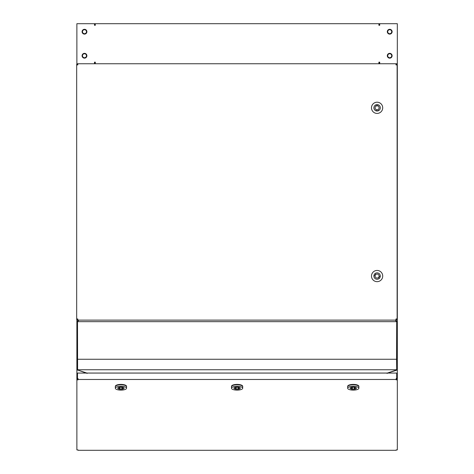 <?xml version="1.0" encoding="UTF-8"?>
<svg xmlns="http://www.w3.org/2000/svg" width="474" height="474" viewBox="0 0 474 474"><rect width="100%" height="100%" fill="white"/><g stroke="black" fill="none" stroke-linecap="round" stroke-linejoin="round"><path stroke-width="0.71" d="M396.697 369.181L396.697 359.588M77.505 369.181L77.505 359.588M77.6 369.305L77.505 321.733M396.56 64.387L396.495 64.002L396.602 64.387M396.56 64.103L396.56 64.411M396.602 64.452L396.602 64.002M387.086 373.423L387.376 373.05L86.825 373.05L87.115 373.423M77.6 369.631L77.505 368.819L77.902 370.105L86.825 373.05M396.56 369.631L396.3 370.105L387.376 373.05M77.7 369.761L396.495 369.761M77.623 359.251L396.578 359.251L396.697 369.027M396.685 321.704L395.31 320.116M396.578 321.656L77.623 321.656M396.697 321.805L396.578 359.251M396.685 321.65L77.517 321.65L78.885 320.116M77.878 370.076L86.487 373.162M77.878 370.111L76.877 370.046L76.877 378.744L78.02 379.295M77.57 369.311L77.475 322.119L76.877 322.119L76.877 370.046M76.877 322.119L76.877 319.488M76.877 369.88L77.552 369.329M77.558 369.365L76.877 369.916M77.564 369.418L77.007 370.022M77.517 321.55L77.12 321.425M77.606 321.408L78.832 320.116M77.221 321.425L77.659 321.354M77.475 321.55L77.475 321.947L77.57 321.55M77.612 321.473L77.807 321.171M76.877 322.083L77.475 322.083L76.877 321.947L77.12 321.55M77.475 359.63L76.877 359.63M76.877 64.387L77.303 64.387M388.111 372.902L387.714 373.162M396.181 379.295L397.325 378.756L397.325 370.046L396.637 369.418M388.111 372.92L397.188 370.022M396.643 369.365L397.325 370.046M396.649 369.329L397.325 369.916M396.625 64.482L397.123 64.482M396.625 369.311L397.325 369.033L397.325 64.482M397.325 369.033L397.325 369.88M397.325 321.947L396.625 321.55M396.726 321.858L396.726 321.55L397.325 321.722M396.791 321.55L397.325 321.55M397.188 64.588L396.323 64.784L396.673 64.523M397.188 321.425L396.726 321.289A1.612 0.344 174.5 0 1 396.726 321.307L397.188 321.473M395.369 320.116L396.726 321.289M396.661 321.473L396.975 321.473M396.584 321.473L396.323 321.076L396.726 321.473M397.325 322.119L396.726 322.119L396.702 321.745M397.325 322.083L396.726 322.083M396.726 322.119L396.726 369.033M397.325 359.63L396.726 359.63M395.98 319.517L396.495 319.517L396.495 320.116L395.98 320.116L395.98 318.972L397.123 318.972L397.123 319.488L396.525 319.488L397.123 319.488M396.525 64.902L396.525 64.387L397.123 64.387L397.123 318.972M396.525 64.387L397.123 64.387M77.274 318.972L77.274 319.488L76.675 319.488L76.675 318.972L77.819 318.972L77.819 320.116L77.303 320.116L77.303 319.517L77.303 320.116L77.303 319.517L77.819 319.517M396.495 319.517L396.495 320.116L396.495 319.215L395.98 319.215M77.274 319.488L76.675 319.488M77.274 64.387L76.675 64.387L77.274 64.387L77.274 64.902M397.123 64.902L395.98 64.902L395.98 63.759L396.495 63.759L396.495 64.357L396.495 63.759L396.495 64.357L395.98 64.357M77.819 64.357L77.303 64.357L77.303 63.759L395.98 63.759M77.819 64.66L77.303 64.66L77.303 63.759L76.877 63.759L76.877 23.7L94.498 23.7L94.498 25.3L95.298 25.3L94.498 24.529M76.675 318.972L76.675 64.902L77.819 64.902L77.819 63.759M395.98 320.116L77.819 320.116M77.303 318.972L77.303 319.517M77.819 319.215L77.303 319.215M396.495 64.902L396.495 64.357M77.303 64.357L77.303 63.759M395.98 64.66L396.495 64.66M76.675 64.902L76.675 64.387M396.525 319.488L396.525 318.972M76.675 109.678A1.001 0.747 -90 0 1 76.675 109.37M76.675 204.407A1.001 0.747 -90 0 1 76.675 204.098M76.675 299.141A1.001 0.747 -90 0 1 76.675 298.833M237.101 390.12A5.605 1.92 0 0 1 231.49 388.2A5.605 1.92 0 0 1 237.101 386.286A5.605 1.92 0 0 1 242.706 388.2A5.605 1.92 0 0 1 237.101 390.12M237.101 387.104A3.205 1.096 0 0 1 240.306 388.2A3.205 1.096 0 0 1 237.101 389.296A3.205 1.096 0 0 1 233.895 388.2A3.205 1.096 0 0 1 237.101 387.104M242.706 388.2L242.706 386.695A5.605 1.92 180 0 0 237.101 384.781A5.605 1.92 180 0 0 231.49 386.695L231.49 386.322A5.605 1.92 0 0 1 237.101 384.402A5.605 1.92 0 0 1 242.706 386.322L242.706 386.695A5.605 1.92 180 0 0 237.101 384.781A5.605 1.92 180 0 0 231.49 386.695L231.49 388.2M237.901 387.572A2.003 0.687 0 0 1 239.103 388.2A2.003 0.687 0 0 1 237.901 388.828L237.901 387.139A3.205 1.096 0 0 1 240.306 388.2A3.205 1.096 0 0 1 237.901 389.267L237.901 387.139M236.301 387.572L236.301 388.828A2.003 0.687 0 0 1 235.098 388.2A2.003 0.687 0 0 1 236.301 387.572L236.301 387.139A3.205 1.096 0 0 0 233.895 388.2A3.205 1.096 0 0 0 236.295 389.261L236.301 388.828M237.901 388.828L237.901 389.267M382.091 278.611A5.605 5.605 0 0 1 374.543 281.046A5.605 5.605 0 0 1 372.108 273.504A5.605 5.605 0 0 1 379.65 271.063A5.605 5.605 0 0 1 382.091 278.611M374.247 274.594A3.205 3.205 0 0 1 379.787 274.316A3.205 3.205 0 0 1 377.263 279.257A3.205 3.205 0 0 1 374.247 274.594M375.829 274.505A2.003 2.003 0 0 1 379.099 276.182A2.003 2.003 0 0 1 376.184 277.841A2.003 2.003 0 0 1 375.829 274.505L374.703 273.931A3.205 3.205 0 0 1 380.225 276.757L379.099 276.182M375.1 275.933L373.968 275.353A3.205 3.205 0 0 0 379.496 278.185L378.365 277.604M377.399 113.416A5.605 5.605 0 0 1 371.498 108.119A5.605 5.605 0 0 1 376.794 102.218A5.605 5.605 0 0 1 382.696 107.521A5.605 5.605 0 0 1 377.399 113.416A5.605 5.605 0 0 1 371.498 108.119A5.605 5.605 0 0 1 376.794 102.218M376.925 104.618A3.205 3.205 0 0 1 379.952 109.269A3.205 3.205 0 0 1 374.413 109.565A3.205 3.205 0 0 1 376.925 104.618M377.802 105.945A2.003 2.003 0 0 1 377.997 109.607A2.003 2.003 0 0 1 375.1 107.924A2.003 2.003 0 0 1 377.802 105.945L377.731 104.677A3.205 3.205 0 0 1 378.062 110.875L377.997 109.607M376.202 106.028L376.131 104.766A3.205 3.205 0 0 0 376.463 110.957L376.397 109.695M396.726 378.922L397.325 378.933L397.325 379.864L396.181 379.864L396.181 378.542L396.697 378.542L396.181 378.738M78.02 378.738L77.505 378.738L78.02 378.542L78.02 379.473L396.181 379.473M78.02 379.473L78.02 379.864L76.877 379.864L76.877 449.909L78.02 449.909L78.02 450.3L396.181 450.3L396.181 449.909L397.325 449.909L397.325 379.864M397.325 373.287L396.726 373.287L396.726 378.744L397.325 378.933M77.475 378.922L76.877 378.933L77.475 378.744L77.475 373.287L76.877 373.287M76.877 379.864L76.877 378.933M77.505 378.53L77.505 373.074L396.697 373.074L396.697 378.53M120.935 390.12A5.605 1.92 0 0 1 115.33 388.2A5.605 1.92 0 0 1 120.935 386.286A5.605 1.92 0 0 1 126.546 388.2A5.605 1.92 0 0 1 120.935 390.12M120.935 387.104A3.205 1.096 0 0 1 124.141 388.2A3.205 1.096 0 0 1 120.935 389.296A3.205 1.096 0 0 1 117.73 388.2A3.205 1.096 0 0 1 120.935 387.104M126.546 388.2L126.546 386.695A5.605 1.92 180 0 0 120.935 384.781A5.605 1.92 180 0 0 115.33 386.695L115.33 386.322A5.605 1.92 0 0 1 120.935 384.402A5.605 1.92 0 0 1 126.546 386.322L126.546 386.695A5.605 1.92 180 0 0 120.935 384.781A5.605 1.92 180 0 0 115.33 386.695L115.33 388.2M121.741 387.572A2.003 0.687 0 0 1 122.938 388.2A2.003 0.687 0 0 1 121.735 388.828L121.741 387.139A3.205 1.096 0 0 1 124.141 388.2A3.205 1.096 0 0 1 121.735 389.267L121.735 387.139M120.135 387.572L120.135 388.828A2.003 0.687 0 0 1 118.933 388.2A2.003 0.687 0 0 1 120.135 387.572L120.135 387.139A3.205 1.096 0 0 0 117.73 388.2A3.205 1.096 0 0 0 120.135 389.261L120.135 388.828M121.735 388.828L121.735 389.267M353.266 390.12A5.605 1.92 0 0 1 347.655 388.2A5.605 1.92 0 0 1 353.266 386.286A5.605 1.92 0 0 1 358.871 388.2A5.605 1.92 0 0 1 353.266 390.12M353.266 387.104A3.205 1.096 0 0 1 356.466 388.2A3.205 1.096 0 0 1 353.266 389.296A3.205 1.096 0 0 1 350.061 388.2A3.205 1.096 0 0 1 353.266 387.104M358.871 388.2L358.871 386.695A5.605 1.92 180 0 0 353.266 384.781A5.605 1.92 180 0 0 347.655 386.695L347.655 386.322A5.605 1.92 0 0 1 353.266 384.402A5.605 1.92 0 0 1 358.871 386.322L358.871 386.695A5.605 1.92 180 0 0 353.266 384.781A5.605 1.92 180 0 0 347.655 386.695L347.655 388.2M354.066 387.572A2.003 0.687 0 0 1 355.269 388.2A2.003 0.687 0 0 1 354.066 388.828L354.066 387.139A3.205 1.096 0 0 1 356.466 388.2A3.205 1.096 0 0 1 354.066 389.267L354.066 387.139M352.46 387.572L352.46 388.828A2.003 0.687 0 0 1 351.264 388.2A2.003 0.687 0 0 1 352.466 387.572L352.466 387.139A3.205 1.096 0 0 0 350.061 388.2A3.205 1.096 0 0 0 352.46 389.261L352.46 388.828M354.066 388.828L354.066 389.267M379.704 24.5L379.301 24.5L379.301 23.7L397.325 23.7L397.325 63.759L396.495 63.759M379.704 62.953L379.301 62.953L379.301 63.759M379.704 23.7L379.704 25.3L378.898 25.3L379.704 24.529M379.704 62.929L378.898 62.153L379.704 62.153L379.704 63.759M378.898 24.903L378.898 23.7L95.298 23.7L95.298 24.903M94.498 62.929L95.298 62.153L95.298 63.759M378.898 62.556L378.898 63.759M94.498 63.759L94.498 62.153L95.298 62.153L95.298 62.556M94.498 24.5L94.901 24.5L94.901 23.7L94.498 23.7M94.498 62.953L94.901 62.953L94.901 63.759M391.074 33.695A2.406 2.406 0 0 1 387.317 31.894A2.406 2.406 0 0 1 390.754 29.542A2.406 2.406 0 0 1 391.074 33.695M391.761 31.355L392.075 31.533L391.737 31.634M392.075 31.533A2.364 2.364 0 0 1 388.769 33.879A2.364 2.364 0 0 1 388.242 29.862A2.364 2.364 0 0 1 392.039 31.278M387.72 31.521L387.833 30.366L388.887 29.886A2.003 2.003 0 0 0 388.55 33.34L387.614 32.67L387.72 31.521M389.936 29.412L390.878 30.081A2.003 2.003 0 0 0 388.887 29.886L389.936 29.412M391.82 30.751L391.708 31.906A2.003 2.003 0 0 0 390.878 30.081L391.82 30.751M390.546 33.535L389.492 34.015L388.55 33.34A2.003 2.003 0 0 0 391.708 31.906L391.595 33.056L390.546 33.535M391.074 57.727A2.406 2.406 0 0 1 387.317 55.926A2.406 2.406 0 0 1 390.754 53.58A2.406 2.406 0 0 1 391.074 57.727M391.761 55.393L392.075 55.565L391.737 55.665M392.075 55.565A2.364 2.364 0 0 1 388.769 57.911A2.364 2.364 0 0 1 388.242 53.894A2.364 2.364 0 0 1 392.039 55.31M387.72 55.553L387.833 54.403L388.887 53.923A2.003 2.003 0 0 0 388.55 57.378L387.614 56.702L387.72 55.553M389.936 53.444L390.878 54.113A2.003 2.003 0 0 0 388.887 53.923L389.936 53.444M391.82 54.788L391.708 55.938A2.003 2.003 0 0 0 390.878 54.113L391.82 54.788M390.546 57.567L389.492 58.047L388.55 57.378A2.003 2.003 0 0 0 391.708 55.938L391.595 57.087L390.546 57.567M85.841 33.695A2.406 2.406 0 0 1 82.091 31.894A2.406 2.406 0 0 1 85.521 29.542A2.406 2.406 0 0 1 85.841 33.695M86.529 31.355L86.843 31.533L86.505 31.634M86.843 31.533A2.364 2.364 0 0 1 83.543 33.879A2.364 2.364 0 0 1 83.015 29.862A2.364 2.364 0 0 1 86.807 31.278M82.494 31.521L82.6 30.366L83.655 29.886A2.003 2.003 0 0 0 83.323 33.34L82.381 32.67L82.494 31.521M84.71 29.412L85.646 30.081A2.003 2.003 0 0 0 83.655 29.886L84.71 29.412M86.588 30.751L86.475 31.906A2.003 2.003 0 0 0 85.646 30.081L86.588 30.751M85.314 33.535L84.259 34.015L83.323 33.34A2.003 2.003 0 0 0 86.475 31.906L86.369 33.056L85.314 33.535M85.841 57.727A2.406 2.406 0 0 1 82.091 55.926A2.406 2.406 0 0 1 85.521 53.58A2.406 2.406 0 0 1 85.841 57.727M86.843 55.571A2.364 2.364 0 0 1 83.537 57.911A2.364 2.364 0 0 1 83.015 53.894A2.364 2.364 0 0 1 86.807 55.316M86.321 56.548L85.859 57.603L84.71 57.733A2.003 2.003 0 0 0 86.096 54.557L86.783 55.488L86.321 56.548M83.56 57.864L82.873 56.933A2.003 2.003 0 0 0 84.71 57.733L83.56 57.864M82.186 56.003L82.648 54.943A2.003 2.003 0 0 0 82.873 56.933L82.186 56.003M84.259 53.758L85.409 53.627L86.096 54.557A2.003 2.003 0 0 0 82.648 54.943L83.11 53.882L84.259 53.758M396.661 63.842L396.602 64.292M76.877 369.033L77.475 369.033M77.499 321.745L76.901 321.816M77.41 321.55L76.966 321.704M77.878 320.116L77.878 321.076M76.96 64.417L77.41 64.482M397.325 321.822L396.726 321.751"/></g></svg>
